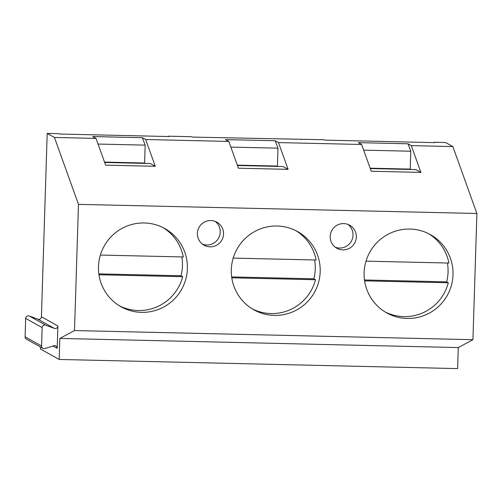 <?xml version="1.0" encoding="UTF-8"?>
<svg xmlns="http://www.w3.org/2000/svg" width="502" height="502" viewBox="0 0 502 502"><rect width="100%" height="100%" fill="white"/><g stroke="black" fill="none" stroke-linecap="round" stroke-linejoin="round"><path stroke-width="0.75" d="M57.893 325.974L57.19 348.319A2.635 2.61 119.2 0 0 53.814 345.752L44.948 348.557A2.635 2.61 -60.8 0 1 41.566 345.991L42.149 327.586A2.635 2.61 -60.8 0 1 45.682 325.177L54.36 328.383A2.635 2.61 119.2 0 0 57.893 325.974L41.428 316.787L47.188 133.4L54.436 137.441L78.475 204.358L74.509 330.561L59.851 338.43L59.186 359.463L40.417 348.99L40.474 347.001M47.188 133.4L58.69 133.664L59.349 134.028L169.155 136.544L168.496 136.18L191.5 136.707L192.159 137.077L324.311 139.751L324.97 140.121L434.77 142.637L434.111 142.273L445.613 142.537L452.86 146.578L476.9 213.494L472.934 339.691L458.276 347.566L457.617 368.6L59.186 359.463M42.896 348.35L26.43 339.164A2.635 2.61 -60.8 0 1 25.1 336.804L25.677 318.4A2.635 2.61 -60.8 0 1 29.216 315.99L37.888 319.197A2.635 2.61 119.2 0 0 41.428 316.787M168.484 136.531L168.496 136.18M301.294 139.575L301.307 139.223M434.098 142.624L434.111 142.273M59.851 338.43L458.276 347.566M74.509 330.561L472.934 339.691M78.475 204.358L476.9 213.494M187.378 268.683A44.816 44.358 119.2 0 0 164.769 228.523A44.816 44.358 119.2 0 0 98.492 266.644A44.816 44.358 119.2 0 0 121.101 306.804A44.816 44.358 119.2 0 0 187.378 268.683M320.188 271.726A44.816 44.358 119.2 0 0 297.579 231.573A44.816 44.358 119.2 0 0 231.303 269.693A44.816 44.358 119.2 0 0 253.912 309.847A44.816 44.358 119.2 0 0 320.188 271.726M452.999 274.776A44.816 44.358 119.2 0 0 430.39 234.616A44.816 44.358 119.2 0 0 364.113 272.737A44.816 44.358 119.2 0 0 386.722 312.897A44.816 44.358 119.2 0 0 452.999 274.776M223.528 233.995A13.184 13.046 119.2 0 0 216.877 222.179A13.184 13.046 119.2 0 0 197.386 233.392A13.184 13.046 119.2 0 0 204.038 245.202A13.184 13.046 119.2 0 0 223.528 233.995M356.338 237.038A13.184 13.046 119.2 0 0 349.687 225.229A13.184 13.046 119.2 0 0 330.19 236.442A13.184 13.046 119.2 0 0 336.842 248.252A13.184 13.046 119.2 0 0 356.338 237.038M237.459 165.503L283.097 166.551L288.098 169.343L278.484 142.581L361.622 144.482L371.235 171.251L420.908 172.387L411.295 145.624L452.86 146.578M54.436 137.441L96.001 138.395L105.621 165.158L155.294 166.3L145.674 139.531L228.812 141.439L238.425 168.208L288.098 169.343M361.622 144.482L358.328 142.65L408 143.785L410.78 151.221L410.222 169.105L410.9 169.481M278.484 142.581L275.19 140.742L225.517 139.6L228.812 141.439M145.674 139.531L142.38 137.692L92.713 136.557L96.001 138.395M411.295 145.624L408 143.785M275.19 140.742L277.976 148.178L277.411 166.055L278.095 166.438M230.845 147.099L277.976 148.178M237.327 165.139L277.411 166.055M104.648 162.46L150.286 163.508L155.294 166.3M142.38 137.692L145.166 145.134L144.601 163.012L145.285 163.388M98.034 144.055L145.166 145.134M104.516 162.09L144.601 163.012M370.269 168.553L415.901 169.594L420.908 172.387M370.137 168.183L410.222 169.105M363.655 150.142L410.78 151.221M119.476 305.85A44.816 44.358 119.2 0 0 182.684 276.684L181.034 275.761A44.816 44.358 119.2 0 0 181.818 256.93M100.387 255.06L183.299 256.961A44.816 44.358 119.2 0 0 163.106 227.644M98.976 274.763L182.684 276.684M98.85 273.879L181.034 275.761M252.286 308.893A44.816 44.358 119.2 0 0 315.488 279.727L313.844 278.811A44.816 44.358 119.2 0 0 314.622 259.973M233.198 258.103L316.109 260.005A44.816 44.358 119.2 0 0 295.91 230.688M231.78 277.807L315.488 279.727M231.66 276.922L313.844 278.811M385.09 311.943A44.816 44.358 119.2 0 0 448.299 282.77L446.654 281.854A44.816 44.358 119.2 0 0 447.433 263.017M366.002 261.153L448.92 263.054A44.816 44.358 119.2 0 0 428.721 233.731M364.59 280.85L448.299 282.77M364.465 279.972L446.654 281.854M202.457 244.167A13.184 13.046 119.2 0 0 215.163 221.382M335.267 247.21A13.184 13.046 119.2 0 0 347.974 224.432M57.19 348.319L53.03 345.997M37.888 319.197L54.36 328.383M29.216 315.99L45.682 325.177M25.677 318.4L42.149 327.586M25.1 336.804L41.566 345.991"/></g></svg>
